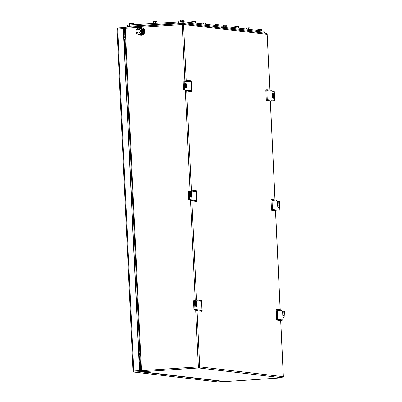 <?xml version="1.0" encoding="UTF-8"?>
<svg xmlns="http://www.w3.org/2000/svg" width="402" height="402" viewBox="0 0 402 402"><rect width="100%" height="100%" fill="white"/><g stroke="black" fill="none" stroke-linecap="round" stroke-linejoin="round"><path stroke-width="0.6" d="M267.315 100.606L266.802 89.706L265.833 89.988L266.33 100.455L271.702 101.118L271.842 100.053L274.687 100.389L271.832 100.234M267.034 90.641L271.42 91.159L271.189 90.224L266.802 89.706M274.687 100.389L274.275 91.601L271.42 91.159M267.461 99.646L271.847 100.163M273.656 95.374L273.707 96.43A1.94 0.623 86.2 0 1 273.209 98.289A1.94 0.623 86.2 0 1 272.455 96.279L272.405 95.229A1.94 0.623 86.2 0 1 272.903 93.364A1.94 0.623 86.2 0 1 273.656 95.374L272.662 95.44L272.712 96.495L273.707 96.43M272.656 97.535A1.94 0.623 86.2 0 0 272.712 96.495M272.662 95.44A1.94 0.623 86.2 0 0 272.455 94.189M186.427 90.194L183.578 89.857L183.161 81.073L187.01 81.34L186.774 80.299L191.161 80.812L191.674 91.706L186.297 91.043L186.427 90.194L187.422 90.128L187.287 91.194M191.814 90.751L187.427 90.234M186.774 80.299L185.804 80.581L185.965 81.219M191.392 81.747L187.005 81.229M183.578 89.857L184.578 89.792L184.161 81.003M187.422 90.128L184.578 89.792M185.191 86.018L185.141 84.963A1.94 0.623 86.2 0 1 185.639 83.103A1.94 0.623 86.2 0 1 186.397 85.113L186.443 86.169A1.94 0.623 86.2 0 1 185.945 88.028A1.94 0.623 86.2 0 1 185.191 86.018M185.392 87.269A1.94 0.623 86.2 0 0 185.448 86.234L185.397 85.179A1.94 0.623 86.2 0 0 185.191 83.928M277.676 320.263L277.164 309.369L276.194 309.651L276.687 320.113L282.063 320.781L282.199 319.716L285.048 320.047L282.194 319.897M277.395 310.304L281.782 310.816L281.546 309.887L277.164 309.369M282.993 316.665A1.94 0.623 86.2 0 0 283.043 315.625L284.043 315.56A1.94 0.623 86.2 0 1 283.546 317.419A1.94 0.623 86.2 0 1 282.792 315.414L282.581 311.022L281.782 310.816M277.817 319.309L282.204 319.821M283.043 315.625L282.837 311.233L284.631 311.264L285.048 320.047M284.043 315.56L283.837 311.168M195.729 306.404A1.94 0.623 86.2 0 0 195.779 305.364L195.573 300.972L197.367 300.997L197.131 299.957L201.518 300.475L202.03 311.369L196.658 310.701L196.784 309.852L197.784 309.786L197.643 310.852M202.176 310.409L197.789 309.897M197.131 299.957L196.166 300.239L196.332 300.922M201.749 301.405L197.362 300.892M196.784 309.852L193.935 309.52L193.523 300.731L195.317 300.761L195.528 305.153A1.94 0.623 86.2 0 0 196.282 307.158A1.94 0.623 86.2 0 0 196.779 305.299L196.573 300.907M193.935 309.52L194.935 309.45L194.523 300.666M197.784 309.786L194.935 309.45M139.218 354.403L139.921 354.363M138.811 353.363L139.801 353.313L139.846 354.368M140.218 360.689L139.162 360.745M139.167 360.89L140.223 360.825M139.112 359.689L140.097 359.639L140.147 360.694M139.921 354.393L139.218 354.438M124.409 40.376L125.112 40.336M124.002 39.336L124.987 39.285L125.037 40.341M125.409 46.662L124.354 46.717M124.359 46.868L125.414 46.798M124.303 45.662L125.288 45.612L125.339 46.667M125.112 40.366L124.409 40.411M131.811 197.392L132.514 197.352M131.409 196.347L132.394 196.302L132.444 197.357M132.811 203.678L131.755 203.729M131.761 203.879L132.821 203.809M131.705 202.673L132.69 202.628L132.74 203.683M132.514 197.377L131.811 197.427M272.496 210.432L271.983 199.538L271.013 199.819L271.506 210.281L276.883 210.949L277.018 209.884L279.867 210.216L277.013 210.065M272.214 200.472L276.601 200.985L276.37 200.055L271.983 199.538M277.812 206.834A1.94 0.623 86.2 0 0 277.862 205.799L278.862 205.729A1.94 0.623 86.2 0 1 278.365 207.593A1.94 0.623 86.2 0 1 277.611 205.583L277.405 201.191L276.601 200.985M272.641 209.477L277.023 209.995M277.862 205.799L277.656 201.402L279.455 201.432L279.867 210.216M278.862 205.729L278.656 201.337M190.548 196.573A1.94 0.623 86.2 0 0 190.598 195.538L190.392 191.141L192.191 191.171L191.95 190.126L196.337 190.643L196.854 201.538L191.478 200.869L191.603 200.02L192.603 199.955L192.468 201.025M196.995 200.583L192.608 200.065M191.95 190.126L190.985 190.407L191.156 191.091M196.573 191.578L192.186 191.061M191.603 200.02L188.759 199.688L188.342 190.9L190.141 190.93L190.347 195.322A1.94 0.623 86.2 0 0 191.101 197.332A1.94 0.623 86.2 0 0 191.598 195.467L191.392 191.076M188.759 199.688L189.754 199.623L189.342 190.834M192.603 199.955L189.754 199.623M140.524 367.142L139.459 367.016M140.519 367.051L139.454 366.925M124.821 34.22L123.756 34.095M124.288 45.361L124.64 45.295L124.283 45.245M124.414 45.2L124.037 40.084L124.278 45.215M124.64 45.295L124.178 40.165M139.097 359.388L139.449 359.323L139.092 359.267M139.223 359.222L138.846 354.112L139.092 359.242M139.449 359.323L138.986 354.187M124.766 33.08L123.7 32.954M139.514 368.247L140.579 368.373M139.524 368.433L140.589 368.554M131.69 202.377L132.042 202.312L131.685 202.256M131.821 202.211L131.444 197.101L131.685 202.226M132.042 202.312L131.585 197.176M124.741 27.758L123.62 27.627A1.055 0.337 -93.8 0 0 123.6 27.627A1.055 0.337 -93.8 0 0 123.329 28.642L139.454 370.609A1.055 0.337 -93.8 0 0 139.846 371.704L223.351 381.523A1.055 0.337 -93.8 0 1 223.351 381.523L217.688 381.9A1.055 1 96.7 0 1 217.517 381.895A1.055 1.055 0 0 0 217.708 381.9A1.055 0.337 -93.8 0 1 217.688 381.9L134.188 372.081A1.055 1 96.7 0 1 134.012 372.076L217.517 381.895M223.532 381.367A1.055 0.337 -93.8 0 1 223.371 381.523L217.708 381.9A1.055 0.337 -93.8 0 0 217.728 381.895M140.886 371.302L139.991 371.197A1.055 0.337 -93.8 0 1 139.6 370.101L123.525 29.19A1.055 0.337 -93.8 0 1 123.796 28.175A1.055 0.337 -93.8 0 1 123.816 28.175L124.555 28.261M264.23 32.195L263.993 31.145L226.06 26.688L221.266 26.793M246.23 29.06L246.19 28.15L246.582 28.019L246.632 29.105M250.099 29.291L250.034 27.894L246.582 28.019M248.506 27.894L248.572 29.291M250.3 29.537L248.31 29.301M257.888 30.431L257.843 29.522L258.235 29.391L258.285 30.477M261.757 30.658L261.692 29.266L258.235 29.391M260.159 29.261L260.225 30.663M261.953 30.909L259.963 30.673M234.577 27.688L234.537 26.778L234.929 26.648L234.979 27.733M238.446 27.919L238.381 26.522L234.929 26.648M236.848 26.522L236.914 27.924M238.647 28.165L236.657 27.934M222.944 26.698L222.879 25.406L223.271 25.276L223.341 26.678M226.793 26.547L226.728 25.155L223.271 25.276M225.195 25.15L225.261 26.552M226.994 26.798L223.256 26.688M221.552 27.823L226.231 27.723L264.28 32.2L264.511 33.165M127.344 26.251L127.298 25.266L129.68 24.969L183.111 21.638L221.045 26.095L221.281 27.145M203.286 24.009L203.241 23.1L203.633 22.969L203.683 24.055M207.151 24.236L207.085 22.844L203.633 22.969M205.558 22.839L205.623 24.241M207.352 24.487L205.362 24.251M214.939 25.376L214.894 24.472L215.286 24.341L215.336 25.426M218.809 25.607L218.743 24.215L215.286 24.341M217.211 24.21L217.276 25.612M219.005 25.859L217.015 25.622M191.628 22.638L191.588 21.728L191.98 21.597L192.03 22.683M195.498 22.869L195.432 21.472L191.98 21.597M193.9 21.472L193.97 22.874M195.699 23.115L193.709 22.884M153.127 23.14L153.067 21.824L153.458 21.693L153.524 23.09M156.976 22.959L156.911 21.567L153.458 21.693M155.383 21.562L155.448 22.964M157.172 23.145L154.373 23.02L152.956 23.427M129.7 24.964L129.64 23.693L130.032 23.562L130.097 24.939M133.544 24.713L133.484 23.437L130.032 23.562M131.957 23.432L132.017 24.813M179.995 21.648L179.935 20.356L180.322 20.226L180.392 21.628M183.845 21.497L183.779 20.105L180.322 20.226M182.247 20.1L182.312 21.502M184.046 21.743L180.307 21.638M127.323 26.381L183.282 22.673L221.331 27.15L221.562 28.115M127.138 26.331L127.178 27.205M138.69 32.939A1.764 1.668 96.7 0 1 136.936 31.14A1.764 1.668 96.7 0 1 138.811 29.431A1.764 1.668 96.7 0 1 138.69 32.939M138.911 29.446A1.764 1.668 96.7 0 1 138.886 32.964A1.764 1.668 96.7 0 1 138.499 32.939M139.795 34.497L140.419 34.828L143.167 32.914L143.142 32.316M143.032 29.969L143.006 29.467L140.092 27.929L139.785 28.14M143.167 32.914L143.866 32.994L141.112 34.909L140.419 34.828M143.725 30.019L143.7 29.547L143.006 29.467M143.866 32.994L143.831 32.326M143.7 29.547L140.092 27.929M139.62 28.06A3.698 3.497 96.7 0 1 144.449 31.547A3.698 3.497 96.7 0 1 139.198 34.683M141.383 27.783L141.715 27.823A3.698 3.497 96.7 0 1 141.454 35.185A3.698 3.497 96.7 0 1 140.851 35.17L140.519 35.135M140.338 33.698L139.052 34.667L137.509 33.889A2.995 2.834 -83.3 0 0 141.635 31.019A2.995 2.834 -83.3 0 0 137.268 28.713A2.995 2.834 -83.3 0 0 137.509 33.889L136.137 33.13L135.976 29.678L138.725 27.768L141.64 29.306L141.8 32.753L140.338 33.698M141.64 29.306L142.037 29.351L142.197 32.798L139.052 34.667M141.8 32.753L142.197 32.798M138.725 27.768L142.037 29.351M142.057 29.492A3.04 2.874 96.7 0 1 142.338 29.994L143.836 30.034L143.941 32.316L142.62 32.301A3.04 2.874 96.7 0 1 140.002 34.371M140.172 28.306A3.04 2.874 96.7 0 1 142.499 29.989M140.258 28.316L140.097 28.296A3.04 2.874 96.7 0 1 141.871 29.256M142.338 29.994L142.449 32.281A3.04 2.874 96.7 0 1 140.067 34.326M143.941 32.316L142.62 32.301M185.397 85.179L186.397 85.113M185.448 86.234L186.443 86.169M195.779 305.364L196.779 305.299M190.598 195.538L191.598 195.467M195.663 309.721L198.362 366.87L140.69 370.734A1.055 1.055 0 0 0 141.625 371.734L225.241 381.568A1.055 1.055 0 0 0 225.437 381.573A1.055 0.337 -93.8 0 1 225.437 381.573A1.055 0.337 -93.8 0 1 225.416 381.573A1.055 1 96.7 0 1 225.241 381.568M195.241 300.751L190.488 199.889M190.061 190.92L185.307 90.063M184.885 81.088L182.217 24.552L125.263 28.326L141.403 370.649A1.055 0.337 -93.8 0 0 141.795 371.739A1.055 1 96.7 0 1 141.625 371.734M186.196 80.465L183.558 24.527L182.217 24.552A1.055 0.337 -93.8 0 1 182.488 23.537A1.055 0.337 -93.8 0 1 182.508 23.542A1.055 1 96.7 0 1 183.558 24.527L267.174 34.361A1.055 1 -83.3 0 0 266.3 33.376A1.055 1.055 0 0 1 267.235 34.376L267.179 34.401M182.468 23.542L125.555 27.316A1.055 0.337 -93.8 0 0 125.535 27.316A1.055 1.055 0 0 0 124.55 28.416L140.69 370.734M124.55 28.416L125.263 28.326A1.055 0.337 -93.8 0 1 125.535 27.316L182.488 23.537A1.055 1.055 0 0 1 182.684 23.542L266.3 33.376M123.846 36.029L124.911 36.155M139.358 364.991L140.429 365.116M141.795 371.739L225.416 381.573L282.37 377.8L198.754 367.966L141.795 371.739M282.415 377.795A1.055 0.337 -93.8 0 1 282.39 377.8A1.055 0.337 -93.8 0 1 282.37 377.8L225.437 381.573M280.676 320.615L283.32 376.679A1.055 1 96.7 0 1 282.37 377.8A1.055 1.055 0 0 0 283.375 376.694L199.704 366.845L197.055 310.761M282.661 376.785L283.375 376.694L280.732 320.625M123.886 36.823L124.942 36.753L123.886 36.823M123.932 37.818L124.987 37.748M140.353 363.609L139.298 363.679M139.303 363.75L140.368 363.875M140.303 362.493L139.248 362.564M269.802 90.063L267.174 34.361L269.858 90.068M196.553 300.123L191.88 200.935M191.377 190.297L186.699 91.103M280.164 309.721L275.496 210.789M274.983 199.889L270.315 100.957M198.362 366.87L199.704 366.845A1.055 1 -83.3 0 1 198.754 367.966A1.055 0.337 86.2 0 1 198.362 366.87M124.334 40.18L124.575 45.275M139.142 354.207L139.383 359.303M131.735 197.196L131.977 202.291M133.137 371.091L133.796 370.986L117.665 29.019A1.055 0.337 -93.8 0 1 117.937 28.004A1.055 0.337 -93.8 0 1 117.957 28.004L123.58 27.632L117.937 28.004A1.055 1.055 0 0 0 116.952 29.11L123.329 28.642M117.007 29.125L133.077 371.076A1.055 1.055 0 0 0 134.012 372.076M139.846 371.704L134.188 372.081A1.055 0.337 -93.8 0 1 133.796 370.986L139.454 370.609M124.585 29.215L123.52 29.09M123.58 30.331L124.645 30.457M221.587 26.773L221.638 27.818M226.11 27.713L226.06 26.688M263.993 31.145L264.044 32.17M226.276 28.673L226.231 27.723M221.773 28.14L221.758 27.813M264.325 33.145L264.28 32.2M129.73 26.014L129.68 24.969M178.639 21.723L178.689 22.768M183.161 22.663L183.111 21.638M221.045 26.095L221.095 27.12M183.327 23.617L183.282 22.673M178.86 23.778L178.81 22.758M221.376 28.095L221.331 27.15M129.565 27.045L129.519 26.029M143.348 29.979L143.459 32.261M280.219 309.731L275.551 210.794M275.038 199.9L270.375 100.962"/></g></svg>
